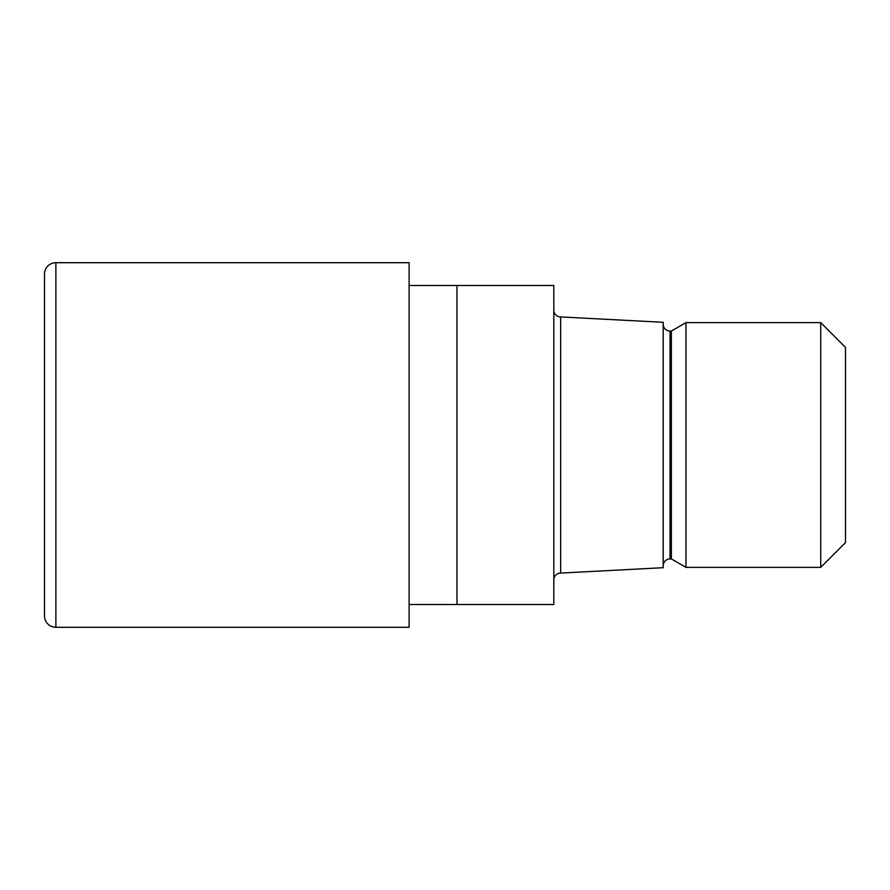 <?xml version="1.0" encoding="UTF-8"?>
<svg xmlns="http://www.w3.org/2000/svg" width="890" height="890" viewBox="0 0 890 890"><rect width="100%" height="100%" fill="white"/><g stroke="black" fill="none" stroke-linecap="round" stroke-linejoin="round"><path stroke-width="1.33" d="M409.111 285.49L456.959 285.49L456.959 604.521L456.959 285.49L553.814 285.479L553.814 604.521L409.111 604.51M553.814 310.098A6.842 6.842 0 0 0 560.644 316.929L663.195 322.302L663.195 567.698L560.644 573.071L560.644 316.929M560.644 573.071A6.842 6.842 0 0 0 553.814 579.902M663.195 324.227A6.842 6.842 0 0 0 670.037 331.058L671.383 331.058L685.979 322.625L820.736 322.625L845.5 347.389L845.5 542.611L820.736 567.375L685.979 567.375L671.383 558.942L670.037 558.942A6.842 6.842 0 0 0 663.195 565.773M671.383 558.942L671.383 331.058M685.979 567.375L685.979 322.625M820.736 567.375L820.736 322.625M55.892 262.695A11.392 11.392 0 0 0 44.5 274.087L44.5 615.913A11.392 11.392 0 0 0 55.892 627.305L55.892 262.695L409.111 262.695L409.111 627.305L55.892 627.305M670.037 558.942L670.037 331.058"/></g></svg>
